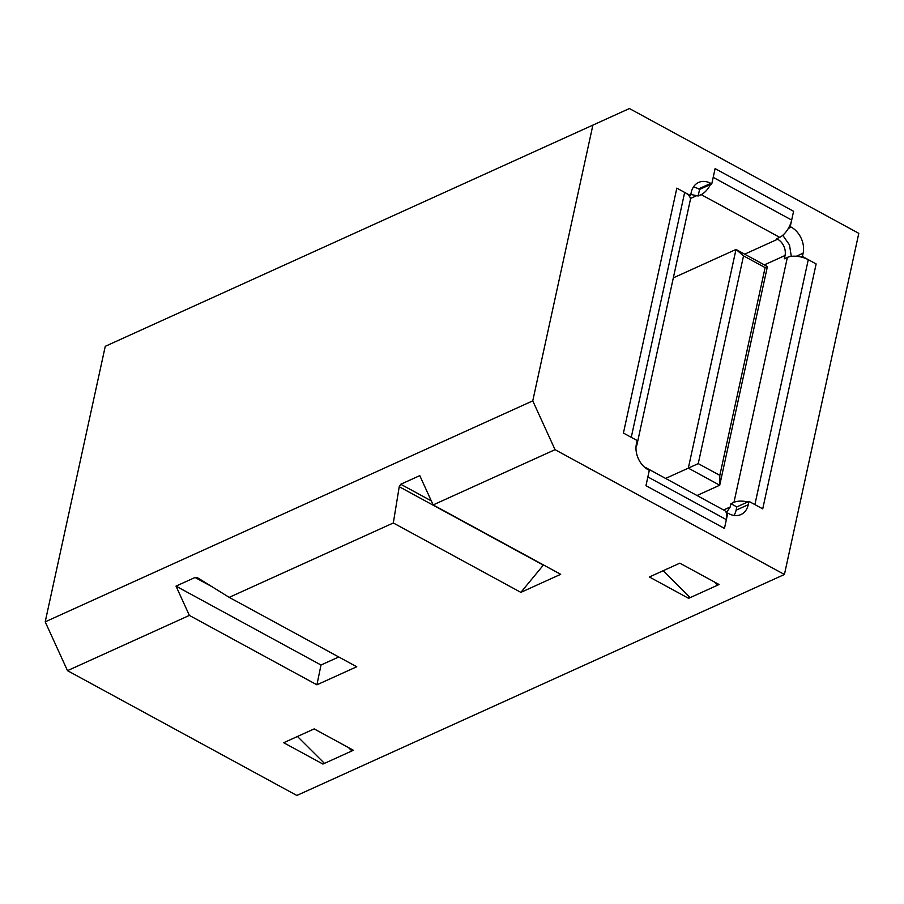 <?xml version="1.0" encoding="UTF-8"?>
<svg xmlns="http://www.w3.org/2000/svg" width="904" height="904" viewBox="0 0 904 904"><rect width="100%" height="100%" fill="white"/><g stroke="black" fill="none" stroke-linecap="round" stroke-linejoin="round"><path stroke-width="1.36" d="M690.814 194.45L698.148 195.998L699.572 189.433L698.589 188.902A20.238 15.176 65.6 0 0 693.379 187.094M699.572 189.433L711.764 183.907L715.098 168.607L713.188 177.353L791.678 220.056L793.588 211.31L715.098 168.607L793.588 211.31L790.243 226.621L791.226 227.153A20.238 15.176 -114.4 0 1 803.114 253.188L802.402 256.465L816.131 263.945L808.278 259.674L754.885 504.59L762.727 508.862L816.131 263.945L762.727 508.862L748.998 501.392L748.275 504.669A20.238 15.176 -114.4 0 1 740.941 514.557A20.238 15.176 -114.4 0 1 728.771 513.619L727.788 513.088L724.454 528.399L726.353 519.642L647.874 476.939L645.964 485.685L724.454 528.399L645.964 485.685L649.298 470.385L648.326 469.843A20.238 15.176 -114.4 0 1 636.439 443.807L637.15 440.53L623.421 433.061L631.263 437.333L684.667 192.405L676.825 188.134L623.421 433.061L676.825 188.134L690.554 195.614L691.266 192.337A20.238 15.176 -114.4 0 1 698.611 182.438A20.238 15.176 -114.4 0 1 710.781 183.376L711.764 183.907M791.282 256.363L789.486 244.916L782.762 235.3M733.991 515.438A20.238 15.176 65.6 0 0 736.093 510.195L736.805 506.907L748.998 501.392M636.054 446.384A15.176 7.074 -167.7 0 0 636.958 444.7A15.176 7.074 -167.7 0 0 636.732 442.485M684.667 192.405A15.176 7.074 12.3 0 1 690.351 199.784L636.958 444.7M698.148 195.998L701.188 194.62A15.176 7.119 -61.4 0 0 710.533 184.472M791.678 220.056A15.176 7.119 118.6 0 1 779.677 237.323L701.188 194.62M764.355 264.883L785.034 255.504A12.645 9.492 -114.4 0 0 777.609 239.232L776.626 238.701L779.677 237.323M785.034 255.504L784.322 258.793L787.373 257.403A15.176 7.074 12.3 0 1 808.278 259.674M747.766 501.946A15.176 7.074 -167.7 0 0 733.969 502.33L787.373 257.403M736.805 506.907L730.918 503.709L733.969 502.33M730.918 503.709L730.206 506.986L726.319 512.805M647.524 469.391A15.176 7.119 -61.4 0 0 645.987 467.752L724.466 510.455A15.176 7.119 118.6 0 1 726.353 519.642M645.987 467.752A15.176 7.119 -61.4 0 0 644.755 467.357M767.406 266.544L765.112 267.607L743.529 255.866L698.238 463.616L688.328 468.136L736.003 249.459L767.406 266.544L719.72 485.222L688.328 468.136L665.615 478.431M743.529 255.866L736.003 249.459L673.333 277.867M698.238 463.616L719.821 475.357L719.72 485.222L697.007 495.516M719.821 475.357L765.112 267.607M197.908 577.972L195.049 577.486L176.009 586.12L321.01 665.016L316.908 684.814L189.377 615.409L67.484 670.655L296.851 795.463L784.423 574.481L555.045 449.672L433.152 504.918L560.695 574.311L520.862 592.369L393.319 522.975L229.198 597.363L197.614 577.803M67.484 670.655L45.2 621.839L105.271 346.311L629.421 108.536L858.8 233.345L784.423 574.481M629.421 108.536L105.271 346.311M45.2 621.839L532.761 400.856L592.843 125.317M532.761 400.856L555.045 449.672M316.908 684.814L356.741 666.756L229.198 597.363M352.187 749.597L351.893 750.953L353.419 750.264L314.174 728.906L283.698 742.715L322.943 764.072L351.893 750.953L348.526 747.608M719.087 584.515L679.842 563.169L649.377 576.978L688.611 598.335L719.087 584.515M393.319 522.975L399.229 486.725L400.743 484.261L419.784 475.628L433.152 504.918M176.009 586.12L189.377 615.409M726.567 513.641L727.788 513.088M801.17 257.018L802.402 256.465M790.243 226.621L789.022 227.175M690.554 195.614L689.334 196.168M520.862 592.369L543.338 565.136L399.229 486.725M323.338 762.253L322.943 764.072M324.468 763.383L297.461 736.477M689.017 596.516L688.611 598.335M690.136 597.646L663.14 570.74M717.866 583.848L717.561 585.216L714.205 581.86M321.01 665.016L338.763 656.971M690.396 198.53L697.165 195.467M777.609 239.232L744.67 254.171M730.206 506.986L723.595 509.98M748.275 504.669L736.093 510.195M803.114 253.188L796.322 256.261M791.226 227.153L788.299 228.475M710.781 183.376L698.589 188.902M431.321 500.895L400.743 484.261M212.146 586.786L195.049 577.486"/></g></svg>
